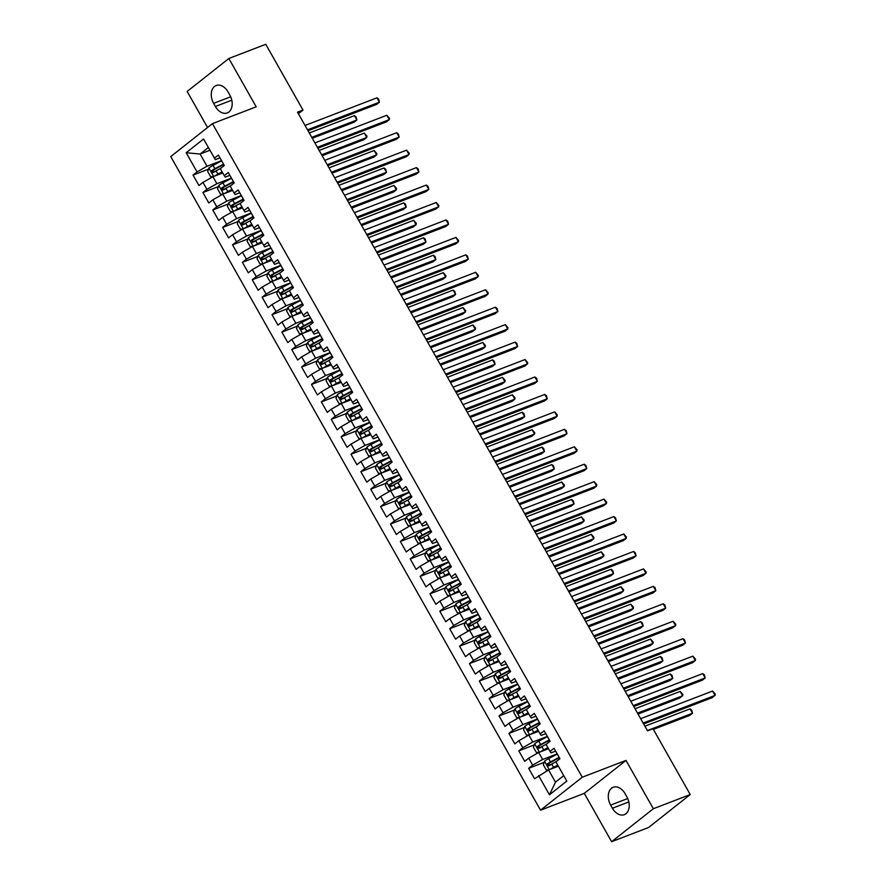 <?xml version="1.0" encoding="UTF-8"?>
<svg xmlns="http://www.w3.org/2000/svg" width="886" height="886" viewBox="0 0 886 886"><rect width="100%" height="100%" fill="white"/><g stroke="black" fill="none" stroke-linecap="round" stroke-linejoin="round"><path stroke-width="1.33" d="M611.628 841.7L653.336 808.741L625.992 760.409L584.284 793.369L611.628 841.7L648.541 827.513L690.238 794.554L653.026 728.779L647.555 730.872L297.519 112.179L302.99 110.074L265.767 44.3L228.854 58.487L187.156 91.446L207.557 127.506M584.284 793.369L540.538 810.181L170.754 156.589L212.452 123.63L582.246 777.221L540.538 810.181M209.916 150.266L200.103 154.042L186.182 152.724L197.035 171.917L193.037 175.085L198.962 185.551L202.96 182.383L206.914 189.36L202.905 192.528L208.83 202.994L212.839 199.837L216.782 206.815L212.784 209.971L218.709 220.448L222.707 217.28L226.65 224.258L222.652 227.425L228.577 237.891L232.575 234.724L236.529 241.712L232.52 244.868L238.445 255.334L242.454 252.178L246.397 259.155L242.399 262.322L248.324 272.788L252.322 269.621L256.264 276.598L252.266 279.766L258.191 290.231L262.19 287.075L266.143 294.052L262.134 297.209L268.059 307.686L272.068 304.518L276.011 311.495L272.013 314.663L277.938 325.129L281.936 321.972L285.879 328.95L281.881 332.106L287.806 342.583L291.804 339.416L295.758 346.393L291.749 349.56L297.674 360.026L301.683 356.859L305.626 363.847L301.628 367.003L307.553 377.469L311.551 374.313L315.494 381.29L311.495 384.458L317.421 394.923L321.419 391.756L325.372 398.733L321.363 401.901L327.288 412.367L331.298 409.21L335.24 416.187L331.242 419.344L337.167 429.821L341.165 426.653L345.108 433.631L341.11 436.798L347.035 447.264L351.033 444.107L354.987 451.085L350.978 454.241L356.903 464.707L360.901 461.551L364.855 468.528L360.857 471.695L366.782 482.161L370.78 478.994L374.723 485.982L370.725 489.138L376.65 499.604L380.648 496.448L384.602 503.425L380.592 506.582L386.517 517.059L390.516 513.891L394.469 520.868L390.471 524.036L396.396 534.502L400.394 531.345L404.337 538.323L400.339 541.479L406.264 551.956L410.262 548.788L414.216 555.766L410.207 558.933L416.132 569.399L420.13 566.232L424.084 573.22L420.086 576.376L426 586.842L430.009 583.686L433.952 590.663L429.954 593.83L435.879 604.296L439.877 601.129L443.831 608.106L439.821 611.274L445.747 621.739L449.745 618.583L453.698 625.56L449.7 628.717L455.614 639.194L459.624 636.026L463.566 643.003L459.568 646.171L465.493 656.637L469.491 653.48L473.445 660.458L469.436 663.614L475.361 674.08L479.359 670.923L483.313 677.901L479.315 681.068L485.229 691.534L489.238 688.367L493.181 695.355L489.183 698.511L495.108 708.977L499.106 705.821L503.06 712.798L499.051 715.966L504.976 726.431L508.974 723.264L512.928 730.241L508.929 733.409L514.844 743.875L518.853 740.718L522.795 747.695L518.797 750.852L524.722 761.329L528.72 758.161L532.674 765.139L528.665 768.306L534.59 778.772L548.567 769.945L555.478 782.161L563.729 775.638M186.182 152.724L203.536 139.002L215.353 159.657L220.005 157.874M555.478 782.161L549.453 794.797L566.807 781.087L555.954 761.894L559.952 758.726L554.027 748.26L550.029 751.417L546.075 744.439L550.084 741.283L544.159 730.806L540.161 733.973L536.207 726.996L540.205 723.829L534.291 713.363L530.282 716.53L526.339 709.542L530.337 706.386L524.412 695.92L520.414 699.076L516.46 692.099L520.47 688.931L514.544 678.466L510.546 681.633L506.593 674.656L510.591 671.488L504.677 661.022L500.668 664.179L496.725 657.202L500.723 654.045L494.798 643.568L490.8 646.736L486.846 639.758L490.855 636.591L484.93 626.125L480.932 629.293L476.978 622.304L480.976 619.148L475.062 608.682L471.053 611.838L467.11 604.861L471.108 601.694L465.183 591.228L461.185 594.395L457.231 587.407L461.241 584.251L455.315 573.785L451.317 576.941L447.364 569.964L451.362 566.807L445.448 556.33L441.438 559.498L437.496 552.521L441.494 549.353L435.569 538.887L431.571 542.044L427.617 535.066L431.626 531.91L425.701 521.433L421.703 524.601L417.749 517.623L421.747 514.456L415.833 503.99L411.824 507.157L407.881 500.169L411.879 497.013L405.954 486.547L401.956 489.703L398.002 482.726L402.011 479.559L396.086 469.093L392.088 472.26L388.134 465.283L392.133 462.115L386.218 451.65L382.209 454.806L378.267 447.829L382.265 444.672L376.34 434.195L372.341 437.363L368.388 430.386L372.397 427.218L366.472 416.752L362.474 419.909L358.52 412.931L362.518 409.775L356.604 399.309L352.595 402.465L348.652 395.488L352.65 392.321L346.725 381.855L342.727 385.022L338.784 378.034L342.782 374.878L336.857 364.412L332.859 367.568L328.905 360.591L332.903 357.435L326.989 346.958L322.98 350.125L319.038 343.148L323.036 339.98L317.11 329.514L313.112 332.671L309.17 325.694L313.168 322.537L307.243 312.06L303.245 315.228L299.291 308.25L303.289 305.083L297.375 294.617L293.366 297.785L289.423 290.796L293.421 287.64L287.496 277.174L283.498 280.33L279.555 273.353L283.553 270.186L277.628 259.72L273.63 262.887L269.676 255.91L273.685 252.743L267.76 242.277L263.751 245.433L259.808 238.456L263.806 235.299L257.881 224.822L253.883 227.99L249.941 221.013L253.939 217.845L248.014 207.379L244.015 210.536L240.062 203.559L244.071 200.402L238.146 189.925L234.137 193.093L230.194 186.115L234.192 182.948L228.267 172.482L224.269 175.649L220.326 168.661L224.324 165.505L218.399 155.039L214.401 158.195M549.453 794.797L538.588 775.604M557.205 753.875L542.642 759.479L538.699 752.502L548.5 748.725M532.674 765.139L542.642 759.479M528.72 758.161L538.699 752.502M547.338 736.432L532.774 742.025L528.831 735.048L538.633 731.282M522.795 747.695L532.774 742.025M518.853 740.718L528.831 735.048M550.029 751.417L550.992 752.878L555.633 751.095M537.47 718.989L522.906 724.582L518.952 717.605L528.765 713.828M512.928 730.241L522.906 724.582M508.974 723.264L518.952 717.605M540.161 733.973L541.113 735.435L545.765 733.652M527.591 701.535L513.027 707.128L509.085 700.15L518.886 696.385M503.06 712.798L513.027 707.128M499.106 705.821L509.085 700.15M530.282 716.53L531.246 717.992L535.897 716.198M517.723 684.092L503.159 689.685L499.217 682.707L509.018 678.942M493.181 695.355L503.159 689.685M489.238 688.367L499.217 682.707M520.414 699.076L521.378 700.538L526.018 698.755M507.855 666.637L493.292 672.241L489.338 665.253L499.15 661.488M483.313 677.901L493.292 672.241M479.359 670.923L489.338 665.253M510.546 681.633L511.499 683.095L516.15 681.312M497.976 649.194L483.413 654.787L479.47 647.81L489.271 644.044M473.445 660.458L483.413 654.787M469.491 653.48L479.47 647.81M500.668 664.179L501.631 665.641L506.283 663.858M488.108 631.74L473.545 637.344L469.602 630.367L479.404 626.59M463.566 643.003L473.545 637.344M459.624 636.026L469.602 630.367M490.8 646.736L491.763 648.198L496.404 646.415M478.241 614.297L463.677 619.89L459.723 612.913L469.536 609.147M453.698 625.56L463.677 619.89M449.745 618.583L459.723 612.913M480.932 629.293L481.884 630.754L486.536 628.96M468.362 596.854L453.809 602.447L449.855 595.47L459.657 591.704M443.831 608.106L453.809 602.447M439.877 601.129L449.855 595.47M471.053 611.838L472.016 613.3L476.668 611.517M458.494 579.4L443.93 585.004L439.988 578.015L449.789 574.25M433.952 590.663L443.93 585.004M430.009 583.686L439.988 578.015M461.185 594.395L462.149 595.857L466.789 594.063M448.626 561.957L434.062 567.549L430.109 560.572L439.921 556.807M424.084 573.22L434.062 567.549M420.13 566.232L430.109 560.572M451.317 576.941L452.27 578.403L456.921 576.62M438.747 544.502L424.195 550.106L420.241 543.129L430.042 539.352M414.216 555.766L424.195 550.106M410.262 548.788L420.241 543.129M441.438 559.498L442.402 560.96L447.053 559.177M428.879 527.059L414.316 532.652L410.373 525.675L420.174 521.909M404.337 538.323L414.316 532.652M400.394 531.345L410.373 525.675M431.571 542.044L432.534 543.506L437.175 541.723M419.012 509.616L404.448 515.209L400.494 508.232L410.307 504.455M394.469 520.868L404.448 515.209M390.516 513.891L400.494 508.232M421.703 524.601L422.655 526.062L427.307 524.279M409.133 492.162L394.58 497.755L390.626 490.778L400.428 487.012M384.602 503.425L394.58 497.755M380.648 496.448L390.626 490.778M411.824 507.157L412.787 508.619L417.439 506.825M399.265 474.719L384.701 480.312L380.758 473.334L390.56 469.569M374.723 485.982L384.701 480.312M370.78 478.994L380.758 473.334M401.956 489.703L402.92 491.165L407.56 489.382M389.397 457.265L374.833 462.869L370.88 455.88L380.692 452.115M364.855 468.528L374.833 462.869M360.901 461.551L370.88 455.88M392.088 472.26L393.041 473.722L397.692 471.928M379.518 439.821L364.966 445.414L361.012 438.437L370.813 434.672M354.987 451.085L364.966 445.414M351.033 444.107L361.012 438.437M382.209 454.806L383.173 456.268L387.824 454.485M369.65 422.367L355.087 427.971L351.144 420.994L360.945 417.217M345.108 433.631L355.087 427.971M341.165 426.653L351.144 420.994M372.341 437.363L373.305 438.825L377.945 437.042M359.782 404.924L345.219 410.517L341.265 403.54L351.077 399.774M335.24 416.187L345.219 410.517M331.298 409.21L341.265 403.54M362.474 419.909L363.426 421.382L368.078 419.587M349.904 387.481L335.351 393.074L331.397 386.097L341.199 382.32M325.372 398.733L335.351 393.074M321.419 391.756L331.397 386.097M352.595 402.465L353.558 403.927L358.21 402.144M340.036 370.027L325.472 375.62L321.529 368.642L331.331 364.877M315.494 381.29L325.472 375.62M311.551 374.313L321.529 368.642M342.727 385.022L343.69 386.484L348.331 384.69M330.168 352.584L315.604 358.177L311.65 351.199L321.463 347.434M305.626 363.847L315.604 358.177M301.683 356.859L311.65 351.199M332.859 367.568L333.812 369.03L338.463 367.247M320.289 335.13L305.736 340.733L301.783 333.745L311.584 329.98M295.758 346.393L305.736 340.733M291.804 339.416L301.783 333.745M322.98 350.125L323.944 351.587L328.595 349.804M310.421 317.686L295.858 323.279L291.915 316.302L301.716 312.536M285.879 328.95L295.858 323.279M281.936 321.972L291.915 316.302M313.112 332.671L314.076 334.133L318.716 332.35M300.553 300.243L285.99 305.836L282.036 298.859L291.848 295.082M276.011 311.495L285.99 305.836M272.068 304.518L282.036 298.859M303.245 315.228L304.197 316.69L308.849 314.907M290.686 282.789L276.122 288.382L272.168 281.405L281.969 277.639M266.143 294.052L276.122 288.382M262.19 287.075L272.168 281.405M293.366 297.785L294.329 299.246L298.981 297.452M280.807 265.346L266.243 270.939L262.3 263.962L272.102 260.196M256.264 276.598L266.243 270.939M252.322 269.621L262.3 263.962M283.498 280.33L284.461 281.792L289.102 280.009M270.939 247.892L256.375 253.496L252.421 246.507L262.234 242.742M246.397 259.155L256.375 253.496M242.454 252.178L252.421 246.507M273.63 262.887L274.582 264.349L279.234 262.555M261.071 230.449L246.507 236.041L242.554 229.064L252.366 225.299M236.529 241.712L246.507 236.041M232.575 234.724L242.554 229.064M263.751 245.433L264.715 246.895L269.366 245.112M251.192 212.994L236.628 218.598L232.686 211.621L242.487 207.845M226.65 224.258L236.628 218.598M222.707 217.28L232.686 211.621M253.883 227.99L254.847 229.452L259.487 227.669M241.324 195.551L226.761 201.144L222.807 194.167L232.619 190.401M216.782 206.815L226.761 201.144M212.839 199.837L222.807 194.167M244.015 210.536L244.968 211.998L249.619 210.215M231.456 178.108L216.893 183.701L212.939 176.724L222.751 172.947M206.914 189.36L216.893 183.701M202.96 182.383L212.939 176.724M234.137 193.093L235.1 194.555L239.752 192.771M221.578 160.654L207.014 166.247L200.103 154.042L208.354 147.519M197.035 171.917L207.014 166.247M224.269 175.649L225.232 177.111L229.873 175.317M653.336 808.741L690.238 794.554M212.452 123.63L256.198 106.818L228.854 58.487M625.992 760.409L582.246 777.221M298.383 113.718L302.99 110.074M558.379 766.18L548.567 769.945M228.056 91.945A12.98 8.982 -111 0 0 216.184 85.532A12.98 8.982 -111 0 0 213.626 103.352L215.398 106.486A12.98 8.982 -111 0 0 227.27 112.91A12.98 8.982 -111 0 0 229.828 95.09L228.056 91.945M612.436 808.242A12.98 8.982 -111 0 0 624.298 814.655A12.98 8.982 -111 0 0 626.856 796.835L625.084 793.69A12.98 8.982 -111 0 0 613.212 787.277A12.98 8.982 -111 0 0 610.653 805.097L612.436 808.242L628.816 801.941M193.037 175.085L208.52 169.137M202.905 192.528L218.388 186.581M212.784 209.971L228.256 204.024M222.652 227.425L238.135 221.478M232.52 244.868L248.002 238.921M242.399 262.322L257.87 256.375M252.266 279.766L267.749 273.818M262.134 297.209L277.617 291.261M272.013 314.663L287.485 308.716M281.881 332.106L297.364 326.159M291.749 349.56L307.232 343.613M301.628 367.003L317.099 361.056M311.495 384.458L326.978 378.51M321.363 401.901L336.846 395.953M331.242 419.344L346.714 413.397M341.11 436.798L356.593 430.851M350.978 454.241L366.461 448.294M360.857 471.695L376.328 465.748M370.725 489.138L386.207 483.191M380.592 506.582L396.075 500.634M390.471 524.036L405.943 518.088M400.339 541.479L415.822 535.532M410.207 558.933L425.69 552.986M420.086 576.376L435.558 570.429M429.954 593.83L445.436 587.883M439.821 611.274L455.304 605.326M449.7 628.717L465.172 622.769M459.568 646.171L475.04 640.224M469.436 663.614L484.919 657.667M479.315 681.068L494.787 675.121M489.183 698.511L504.655 692.564M499.051 715.966L514.533 710.007M508.929 733.409L524.401 727.461M518.797 750.852L534.269 744.904M528.665 768.306L544.148 762.359M308.029 130.763L376.605 104.404L379.43 102.178L307.497 129.821M376.96 97.825L378.632 99.11L379.43 102.178L376.96 97.825L305.028 125.458M214.789 176.015A5.371 0.82 -29.5 0 1 217.956 174.11L222.153 171.906M216.716 175.273L222.353 172.261M213.039 176.679L210.635 176.713L207.678 171.474L208.941 167.952A5.371 0.82 -29.5 0 1 213.017 165.394L221.622 160.853A15.516 2.359 -29.5 0 1 221.677 160.831M312.282 138.282L354.068 122.224L356.881 119.998L354.422 115.634L309.28 132.978M223.549 164.143A15.516 2.359 150.5 0 0 223.505 164.176L214.888 168.705A5.371 0.82 150.5 0 0 211.832 170.533L213.017 172.626A5.371 0.82 -29.5 0 1 216.073 170.799L220.714 168.362M214.988 171.873C213.26 172.028 212.861 171.33 213.803 169.769L223.25 164.763A12.88 1.96 -29.5 0 1 223.759 164.497M311.75 137.341L356.881 119.998L356.094 116.93L354.422 115.634M317.908 148.206L386.484 121.858L389.297 119.632L317.376 147.275M386.828 115.269L389.486 118.303L389.297 119.632L386.828 115.269L314.907 142.912M327.776 165.66L396.352 139.301L399.176 137.075L327.244 164.718M396.706 132.712L398.379 134.007L399.176 137.075L396.706 132.712L324.774 160.355M224.656 193.458A5.371 0.82 -29.5 0 1 227.824 191.564L232.021 189.349M226.583 192.716L232.221 189.704M222.918 194.134L220.503 194.156L217.546 188.917L218.809 185.395A5.371 0.82 -29.5 0 1 222.884 182.837L231.501 178.307A15.516 2.359 -29.5 0 1 231.545 178.274M322.161 155.726L363.936 139.678L366.76 137.452L364.29 133.088L319.159 150.432M233.428 181.586A15.516 2.359 150.5 0 0 233.372 181.619L224.767 186.149A5.371 0.82 150.5 0 0 221.699 187.976L222.884 190.069A5.371 0.82 -29.5 0 1 225.952 188.242L230.581 185.805M224.856 189.316C223.128 189.482 222.74 188.773 223.671 187.223L233.118 182.217A12.88 1.96 -29.5 0 1 233.627 181.951M321.629 154.795L366.76 137.452L366.948 136.123L364.29 133.088M234.524 210.912A5.371 0.82 -29.5 0 1 237.692 209.007L241.9 206.792M236.451 210.17L242.099 207.158M232.785 211.577L230.382 211.599L227.414 206.372L228.688 202.839A5.371 0.82 -29.5 0 1 232.763 200.28L241.369 195.751A15.516 2.359 -29.5 0 1 241.424 195.728M332.029 173.18L373.814 157.121L376.628 154.895L374.158 150.531L329.027 167.875M243.296 199.04A15.516 2.359 150.5 0 0 243.24 199.062L234.635 203.603A5.371 0.82 150.5 0 0 231.578 205.43L232.763 207.523A5.371 0.82 -29.5 0 1 235.82 205.696L240.449 203.248M234.724 206.759C233.007 206.925 232.608 206.228 233.539 204.666L242.997 199.66A12.88 1.96 -29.5 0 1 243.495 199.394M331.497 172.238L376.628 154.895L376.816 153.566L374.158 150.531M337.644 183.103L406.22 156.756L409.044 154.529L337.112 182.162M406.574 150.166L409.232 153.2L409.044 154.529L406.574 150.166L334.642 177.809M347.522 200.557L416.099 174.199L418.912 171.973L346.98 199.616M416.442 167.609L418.114 168.905L418.912 171.973L416.442 167.609L344.521 195.252M244.403 228.355A5.371 0.82 -29.5 0 1 247.571 226.462L251.768 224.247M246.33 227.613L251.967 224.601M242.653 229.02L240.25 229.053L237.293 223.815L238.555 220.293A5.371 0.82 -29.5 0 1 242.631 217.734L251.236 213.194A15.516 2.359 -29.5 0 1 251.292 213.172M341.896 190.623L383.682 174.575L386.495 172.338L384.037 167.986L338.895 185.329M253.163 216.483A15.516 2.359 150.5 0 0 253.119 216.516L244.503 221.046A5.371 0.82 150.5 0 0 241.446 222.873L242.631 224.966A5.371 0.82 -29.5 0 1 245.688 223.139L250.328 220.703M244.602 224.213C242.875 224.368 242.476 223.671 243.417 222.12L252.864 217.103A12.88 1.96 -29.5 0 1 253.374 216.849M341.365 189.682L386.495 172.338L385.709 169.27L384.037 167.986M254.271 245.799A5.371 0.82 -29.5 0 1 257.438 243.905L261.636 241.69M256.198 245.057L261.835 242.044M252.532 246.474L250.118 246.496L247.161 241.269L248.423 237.736A5.371 0.82 -29.5 0 1 252.499 235.178L261.115 230.648A15.516 2.359 -29.5 0 1 261.16 230.615M351.775 208.077L393.55 192.018L396.374 189.792L393.905 185.429L348.774 202.772M263.042 233.937A15.516 2.359 150.5 0 0 262.987 233.959L254.382 238.5A5.371 0.82 150.5 0 0 251.314 240.316L252.499 242.41A5.371 0.82 -29.5 0 1 255.567 240.593L260.196 238.146M254.47 241.656C252.743 241.823 252.355 241.125 253.285 239.563L262.732 234.557A12.88 1.96 -29.5 0 1 263.242 234.292M351.244 207.136L396.374 189.792L396.563 188.463L393.905 185.429M357.39 218L425.967 191.653L428.791 189.416L356.859 217.059M426.321 185.063L427.993 186.348L428.791 189.416L426.321 185.063L354.389 212.695M264.139 263.253A5.371 0.82 -29.5 0 1 267.306 261.348L271.515 259.144M266.066 262.511L271.714 259.498M262.4 263.917L259.997 263.95L257.029 258.712L258.302 255.19A5.371 0.82 -29.5 0 1 262.378 252.632L270.983 248.091A15.516 2.359 -29.5 0 1 271.038 248.069M361.643 225.52L403.429 209.461L406.242 207.235L403.772 202.872L358.642 220.215M272.91 251.38A15.516 2.359 150.5 0 0 272.855 251.414L264.249 255.943A5.371 0.82 150.5 0 0 261.193 257.771L262.378 259.864A5.371 0.82 -29.5 0 1 265.435 258.036L270.064 255.6M264.338 259.111C262.621 259.266 262.223 258.568 263.153 257.018L272.611 252.001A12.88 1.96 -29.5 0 1 273.109 251.735M361.111 224.579L406.242 207.235L405.445 204.168L403.772 202.872M367.258 235.454L435.834 209.096L438.659 206.87L366.726 234.513M436.189 202.506L438.847 205.541L438.659 206.87L436.189 202.506L364.257 230.15M274.007 280.696A5.371 0.82 -29.5 0 1 277.185 278.802L281.383 276.587M275.945 279.954L281.582 276.941M272.268 281.371L269.865 281.394L266.907 276.166L268.17 272.633A5.371 0.82 -29.5 0 1 272.246 270.075L280.851 265.545A15.516 2.359 -29.5 0 1 280.906 265.512M371.511 242.974L413.297 226.916L416.11 224.69L413.651 220.326L368.51 237.669M282.778 268.835A15.516 2.359 150.5 0 0 282.734 268.857L274.117 273.386A5.371 0.82 150.5 0 0 271.061 275.214L272.246 277.307A5.371 0.82 -29.5 0 1 275.302 275.491L279.943 273.043M274.217 276.554C272.489 276.72 272.091 276.022 273.032 274.461L282.479 269.455A12.88 1.96 -29.5 0 1 282.988 269.189M370.979 242.033L416.11 224.69L416.309 223.361L413.651 220.326M377.126 252.898L445.713 226.539L448.526 224.313L376.594 251.956M446.057 219.949L447.729 221.245L448.526 224.313L446.057 219.949L374.136 247.593M387.005 270.341L455.581 243.993L458.394 241.767L386.473 269.41M455.936 237.404L458.594 240.438L458.394 241.767L455.936 237.404L384.003 265.047M396.873 287.795L465.449 261.436L468.273 259.21L396.341 286.854M465.803 254.847L467.476 256.143L468.273 259.21L465.803 254.847L393.871 282.49M406.74 305.238L475.328 278.891L478.141 276.665L406.209 304.297M475.671 272.301L478.329 275.336L478.141 276.665L475.671 272.301L403.75 299.944M416.619 322.692L485.196 296.334L488.009 294.108L416.088 321.751M485.55 289.744L488.208 292.779L488.009 294.108L485.55 289.744L413.618 317.387M426.487 340.135L495.064 313.777L497.888 311.551L425.956 339.194M495.418 307.198L497.09 308.483L497.888 311.551L495.418 307.198L423.486 334.83M436.355 357.579L504.942 331.231L507.756 329.005L435.823 356.648M505.286 324.641L507.944 327.676L507.756 329.005L505.286 324.641L433.365 352.285M446.234 375.033L514.81 348.674L517.623 346.448L445.702 374.091M515.165 342.085L516.837 343.38L517.623 346.448L515.165 342.085L443.233 369.728M456.102 392.476L524.678 366.128L527.502 363.902L455.57 391.534M525.033 359.539L527.691 362.573L527.502 363.902L525.033 359.539L453.1 387.182M283.885 298.15A5.371 0.82 -29.5 0 1 287.053 296.245L291.25 294.041M285.813 297.408L291.45 294.396M282.147 298.815L279.732 298.848L276.775 293.609L278.038 290.087A5.371 0.82 -29.5 0 1 282.113 287.529L290.73 282.988A15.516 2.359 -29.5 0 1 290.774 282.966M381.39 260.418L423.165 244.359L425.989 242.133L423.519 237.769L378.388 255.113M292.657 286.278A15.516 2.359 150.5 0 0 292.601 286.3L283.996 290.841A5.371 0.82 150.5 0 0 280.928 292.668L282.113 294.761A5.371 0.82 -29.5 0 1 285.181 292.934L289.811 290.497M284.085 293.997C282.357 294.163 281.969 293.465 282.9 291.904L292.347 286.898A12.88 1.96 -29.5 0 1 292.856 286.632M380.858 259.476L425.989 242.133L425.191 239.065L423.519 237.769M293.753 315.593A5.371 0.82 -29.5 0 1 296.921 313.699L301.118 311.484M295.68 314.851L301.329 311.839M292.015 316.269L289.611 316.291L286.643 311.052L287.917 307.531A5.371 0.82 -29.5 0 1 291.992 304.972L300.598 300.443A15.516 2.359 -29.5 0 1 300.653 300.409M391.258 277.861L433.044 261.813L435.857 259.576L433.387 255.223L388.256 272.567M302.525 303.721A15.516 2.359 150.5 0 0 302.469 303.754L293.864 308.284A5.371 0.82 150.5 0 0 290.807 310.111L291.992 312.204A5.371 0.82 -29.5 0 1 295.049 310.377L299.678 307.94M293.953 311.451C292.236 311.606 291.837 310.908 292.768 309.358L302.226 304.341A12.88 1.96 -29.5 0 1 302.724 304.086M390.726 276.919L435.857 259.576L435.059 256.508L433.387 255.223M303.621 333.047A5.371 0.82 -29.5 0 1 306.8 331.142L310.997 328.927M305.559 332.305L311.196 329.293M301.882 333.712L299.479 333.734L296.522 328.507L297.785 324.974A5.371 0.82 -29.5 0 1 301.86 322.415L310.465 317.886A15.516 2.359 -29.5 0 1 310.521 317.852M401.125 295.315L442.911 279.256L445.724 277.03L443.255 272.666L398.124 290.01M310.465 317.886L312.348 321.197A15.516 2.359 150.5 0 0 312.348 321.197L303.732 325.738A5.371 0.82 150.5 0 0 300.675 327.554L301.86 329.658A5.371 0.82 -29.5 0 1 304.917 327.831L309.557 325.383M303.832 328.894C302.104 329.06 301.705 328.363 302.647 326.801L312.094 321.795A12.88 1.96 -29.5 0 1 312.603 321.529M400.594 294.373L445.724 277.03L445.924 275.701L443.255 272.666M313.5 350.491A5.371 0.82 -29.5 0 1 316.667 348.597L320.865 346.382M315.427 349.748L321.064 346.736M311.761 351.155L309.347 351.188L306.39 345.95L307.652 342.428A5.371 0.82 -29.5 0 1 311.728 339.87L320.344 335.329A15.516 2.359 -29.5 0 1 320.389 335.307M411.004 312.758L452.779 296.699L455.603 294.473L453.134 290.11L408.003 307.453M322.271 338.618A15.516 2.359 150.5 0 0 322.216 338.651L313.611 343.181A5.371 0.82 150.5 0 0 310.543 345.008L311.728 347.102A5.371 0.82 -29.5 0 1 314.796 345.274L319.425 342.838M313.699 346.348C311.972 346.504 311.584 345.806 312.514 344.255L321.961 339.238A12.88 1.96 -29.5 0 1 322.471 338.984M410.473 311.817L455.603 294.473L454.806 291.405L453.134 290.11M323.368 367.934A5.371 0.82 -29.5 0 1 326.535 366.04L330.733 363.825M325.295 367.192L330.943 364.179M321.629 368.609L319.226 368.631L316.258 363.404L317.531 359.871A5.371 0.82 -29.5 0 1 321.607 357.313L330.212 352.783A15.516 2.359 -29.5 0 1 330.268 352.75M420.872 330.212L462.658 314.153L465.471 311.927L463.001 307.564L417.871 324.907M332.139 356.072A15.516 2.359 150.5 0 0 332.084 356.094L323.479 360.635A5.371 0.82 150.5 0 0 320.422 362.452L321.607 364.545A5.371 0.82 -29.5 0 1 324.664 362.728L329.293 360.281M323.567 363.792C321.851 363.958 321.452 363.26 322.382 361.698L331.84 356.693A12.88 1.96 -29.5 0 1 332.339 356.427M420.341 329.271L465.471 311.927L465.659 310.598L463.001 307.564M333.236 385.388A5.371 0.82 -29.5 0 1 336.414 383.483L340.612 381.279M335.174 384.646L340.811 381.633M331.497 386.052L329.094 386.086L326.137 380.847L327.399 377.325A5.371 0.82 -29.5 0 1 331.475 374.767L340.08 370.226A15.516 2.359 -29.5 0 1 340.135 370.204M430.74 347.655L472.526 331.597L475.339 329.37L472.869 325.007L427.739 342.35M342.007 373.515A15.516 2.359 150.5 0 0 341.963 373.549L333.346 378.078A5.371 0.82 150.5 0 0 330.29 379.906L331.475 381.999A5.371 0.82 -29.5 0 1 334.531 380.172L339.172 377.735M333.446 381.246C331.718 381.401 331.32 380.703 332.261 379.142L341.708 374.136A12.88 1.96 -29.5 0 1 342.217 373.87M430.208 346.714L475.339 329.37L475.538 328.053L472.869 325.007M343.115 402.831A5.371 0.82 -29.5 0 1 346.282 400.937L350.479 398.722M345.042 402.089L350.679 399.077M341.376 403.507L338.961 403.529L336.004 398.29L337.267 394.768A5.371 0.82 -29.5 0 1 341.343 392.21L349.959 387.68A15.516 2.359 -29.5 0 1 350.003 387.647M440.619 365.098L482.394 349.051L485.218 346.825L482.748 342.461L437.618 359.805M351.886 390.959A15.516 2.359 150.5 0 0 351.831 390.992L343.225 395.521A5.371 0.82 150.5 0 0 340.158 397.349L341.343 399.442A5.371 0.82 -29.5 0 1 344.41 397.615L349.04 395.178M343.314 398.689C341.586 398.855 341.199 398.157 342.129 396.596L351.576 391.59A12.88 1.96 -29.5 0 1 352.085 391.324M440.087 364.168L485.218 346.825L485.406 345.496L482.748 342.461M352.982 420.285A5.371 0.82 -29.5 0 1 356.15 418.38L360.347 416.165M354.909 419.543L360.558 416.531M351.244 420.95L348.84 420.972L345.872 415.744L347.146 412.211A5.371 0.82 -29.5 0 1 351.221 409.653L359.827 405.123A15.516 2.359 -29.5 0 1 359.882 405.101M450.487 382.553L492.273 366.494L495.086 364.268L492.616 359.904L447.485 377.248M361.754 408.413A15.516 2.359 150.5 0 0 361.698 408.435L353.093 412.976A5.371 0.82 150.5 0 0 350.036 414.803L351.221 416.896A5.371 0.82 -29.5 0 1 354.278 415.069L358.908 412.621M353.182 416.132C351.465 416.298 351.066 415.6 351.997 414.039L361.455 409.033A12.88 1.96 -29.5 0 1 361.953 408.767M449.955 381.611L495.086 364.268L494.288 361.2L492.616 359.904M362.85 437.728A5.371 0.82 -29.5 0 1 366.029 435.834L370.226 433.619M364.788 436.986L370.426 433.974M361.111 438.393L358.708 438.426L355.751 433.188L357.014 429.666A5.371 0.82 -29.5 0 1 361.089 427.107L369.695 422.567A15.516 2.359 -29.5 0 1 369.75 422.544M460.355 399.996L502.14 383.948L504.954 381.711L502.484 377.358L457.353 394.702M371.622 425.856A15.516 2.359 150.5 0 0 371.577 425.889L362.961 430.419A5.371 0.82 150.5 0 0 359.904 432.246L361.089 434.339A5.371 0.82 -29.5 0 1 364.146 432.512L368.786 430.075M363.05 433.586C361.333 433.741 360.934 433.044 361.876 431.493L371.323 426.476A12.88 1.96 -29.5 0 1 371.832 426.221M459.823 399.054L504.954 381.711L505.153 380.393L502.484 377.358M465.97 409.93L534.557 383.572L537.37 381.345L465.438 408.989M534.9 376.982L536.573 378.278L537.37 381.345L534.9 376.982L462.979 404.625M372.729 455.171A5.371 0.82 -29.5 0 1 375.897 453.278L380.094 451.063M374.656 454.429L380.293 451.417M370.99 455.847L368.576 455.869L365.619 450.642L366.882 447.109A5.371 0.82 -29.5 0 1 370.957 444.55L379.573 440.021A15.516 2.359 -29.5 0 1 379.618 439.988L381.445 443.332L372.84 447.873A5.371 0.82 150.5 0 0 369.772 449.689L370.957 451.782A5.371 0.82 -29.5 0 1 374.025 449.966L378.654 447.519M470.233 417.45L512.008 401.391L514.832 399.165L512.363 394.802L467.232 412.145M372.928 451.029C371.201 451.195 370.813 450.498 371.743 448.936L381.19 443.93A12.88 1.96 -29.5 0 1 381.7 443.664M469.702 416.509L514.832 399.165L515.021 397.836L512.363 394.802M475.848 427.373L544.425 401.026L547.238 398.789L475.317 426.432M544.779 394.436L546.452 395.721L547.238 398.789L544.779 394.436L472.847 422.068M382.597 472.626A5.371 0.82 -29.5 0 1 385.764 470.721L389.962 468.517M384.524 471.884L390.172 468.871M380.858 473.29L378.455 473.323L375.487 468.085L376.76 464.563A5.371 0.82 -29.5 0 1 380.836 462.005L389.441 457.464A15.516 2.359 -29.5 0 1 389.497 457.442M480.101 434.893L521.887 418.834L524.7 416.608L522.231 412.245L477.1 429.588M391.368 460.753A15.516 2.359 150.5 0 0 391.313 460.786L382.708 465.316A5.371 0.82 150.5 0 0 379.651 467.143L380.836 469.237A5.371 0.82 -29.5 0 1 383.893 467.409L388.522 464.973M382.796 468.484C381.08 468.639 380.681 467.941 381.611 466.39L391.069 461.373A12.88 1.96 -29.5 0 1 391.568 461.108M479.57 433.952L524.7 416.608L523.903 413.54L522.231 412.245M485.716 444.827L554.293 418.469L557.117 416.243L485.185 443.886M554.647 411.879L557.305 414.914L557.117 416.243L554.647 411.879L482.715 439.522M392.465 490.069A5.371 0.82 -29.5 0 1 395.643 488.175L399.841 485.96M394.403 489.327L400.04 486.314M390.726 490.744L388.323 490.766L385.366 485.539L386.628 482.006A5.371 0.82 -29.5 0 1 390.704 479.448L399.309 474.918A15.516 2.359 -29.5 0 1 399.365 474.885M489.969 452.347L531.755 436.289L534.568 434.062L532.098 429.699L486.968 447.042M401.236 478.207A15.516 2.359 150.5 0 0 401.192 478.23L392.576 482.759A5.371 0.82 150.5 0 0 389.519 484.587L390.704 486.68A5.371 0.82 -29.5 0 1 393.761 484.863L398.401 482.416M392.664 485.927C390.947 486.093 390.549 485.395 391.49 483.834L400.937 478.828A12.88 1.96 -29.5 0 1 401.447 478.562M489.437 451.406L534.568 434.062L534.767 432.733L532.098 429.699M495.584 462.27L564.172 435.912L566.985 433.686L495.052 461.329M564.515 429.322L566.187 430.618L566.985 433.686L564.515 429.322L492.594 456.966M402.344 507.523A5.371 0.82 -29.5 0 1 405.511 505.618L409.709 503.414M404.271 506.781L409.908 503.769M400.605 508.187L398.191 508.221L395.234 502.982L396.496 499.46A5.371 0.82 -29.5 0 1 400.572 496.902L409.188 492.361A15.516 2.359 -29.5 0 1 409.232 492.339M499.848 469.79L541.623 453.732L544.447 451.506L541.977 447.142L496.847 464.485M411.115 495.651A15.516 2.359 150.5 0 0 411.06 495.673L402.454 500.213A5.371 0.82 150.5 0 0 399.387 502.041L400.572 504.134A5.371 0.82 -29.5 0 1 403.639 502.307L408.269 499.87M402.543 503.37C400.815 503.536 400.428 502.838 401.358 501.277L410.805 496.271A12.88 1.96 -29.5 0 1 411.314 496.005M499.316 468.849L544.447 451.506L543.65 448.438L541.977 447.142M505.463 479.714L574.039 453.366L576.852 451.14L504.931 478.783M574.394 446.777L577.052 449.811L576.852 451.14L574.394 446.777L502.462 474.42M412.211 524.966A5.371 0.82 -29.5 0 1 415.379 523.072L419.576 520.857M414.139 524.224L419.787 521.212M410.473 525.642L408.069 525.664L405.101 520.425L406.375 516.903A5.371 0.82 -29.5 0 1 410.451 514.345L419.056 509.815A15.516 2.359 -29.5 0 1 419.111 509.782M509.716 487.234L551.502 471.186L554.315 468.96L551.845 464.596L506.714 481.94M420.983 513.094A15.516 2.359 150.5 0 0 420.928 513.127L412.322 517.657A5.371 0.82 150.5 0 0 409.266 519.484L410.451 521.577A5.371 0.82 -29.5 0 1 413.507 519.75L418.137 517.313M412.411 520.824C410.694 520.979 410.296 520.281 411.226 518.731L420.684 513.714A12.88 1.96 -29.5 0 1 421.182 513.459M509.184 486.292L554.315 468.96L553.517 465.881L551.845 464.596M515.331 497.168L583.907 470.809L586.731 468.583L514.799 496.226M584.262 464.22L585.934 465.515L586.731 468.583L584.262 464.22L512.329 491.863M422.079 542.42A5.371 0.82 -29.5 0 1 425.258 540.515L429.455 538.3M424.017 541.678L429.655 538.666M420.341 543.085L417.937 543.107L414.98 537.88L416.243 534.347A5.371 0.82 -29.5 0 1 420.318 531.788L428.924 527.259A15.516 2.359 -29.5 0 1 428.979 527.236M519.584 504.688L561.37 488.629L564.183 486.403L561.713 482.039L516.582 499.383M430.851 530.548A15.516 2.359 150.5 0 0 430.806 530.57L422.19 535.111A5.371 0.82 150.5 0 0 419.133 536.938L420.318 539.031A5.371 0.82 -29.5 0 1 423.375 537.204L428.016 534.756M422.279 538.267C420.562 538.433 420.163 537.736 421.105 536.174L430.552 531.168A12.88 1.96 -29.5 0 1 431.061 530.902M519.052 503.746L564.183 486.403L564.382 485.074L561.713 482.039M525.199 514.611L593.786 488.264L596.599 486.037L524.667 513.67M594.129 481.674L596.787 484.708L596.599 486.037L594.129 481.674L522.208 509.317M431.958 559.863A5.371 0.82 -29.5 0 1 435.126 557.97L439.323 555.755M433.885 559.121L439.522 556.109M430.219 560.528L427.805 560.561L424.848 555.323L426.111 551.801A5.371 0.82 -29.5 0 1 430.186 549.242L438.803 544.702A15.516 2.359 -29.5 0 1 438.847 544.68M529.463 522.131L571.237 506.072L574.062 503.846L571.592 499.482L526.461 516.826M440.73 547.991A15.516 2.359 150.5 0 0 440.674 548.024L432.069 552.554A5.371 0.82 150.5 0 0 429.001 554.381L430.186 556.474A5.371 0.82 -29.5 0 1 433.254 554.647L437.883 552.211M432.158 555.721C430.43 555.876 430.042 555.179 430.973 553.628L440.42 548.611A12.88 1.96 -29.5 0 1 440.929 548.356M528.931 521.189L574.062 503.846L573.264 500.778L571.592 499.482M535.078 532.065L603.654 505.707L606.467 503.481L534.546 531.124M604.008 499.117L606.666 502.152L606.467 503.481L604.008 499.117L532.076 526.76M441.826 577.307A5.371 0.82 -29.5 0 1 444.993 575.413L449.191 573.198M443.753 576.564L449.401 573.552M440.087 577.982L437.684 578.004L434.716 572.777L435.99 569.244A5.371 0.82 -29.5 0 1 440.065 566.686L448.67 562.156A15.516 2.359 -29.5 0 1 448.726 562.123M539.33 539.585L581.105 523.526L583.929 521.3L581.46 516.937L536.329 534.28M450.597 565.445A15.516 2.359 150.5 0 0 450.542 565.467L441.937 570.008A5.371 0.82 150.5 0 0 438.88 571.824L440.065 573.918A5.371 0.82 -29.5 0 1 443.122 572.101L447.751 569.654M442.025 573.164C440.309 573.331 439.91 572.633 440.84 571.071L450.298 566.065A12.88 1.96 -29.5 0 1 450.797 565.8M538.799 538.644L583.929 521.3L584.118 519.971L581.46 516.937M544.945 549.508L613.522 523.15L616.346 520.924L544.414 548.567M613.876 516.571L615.548 517.856L616.346 520.924L613.876 516.571L541.944 544.203M451.694 594.761A5.371 0.82 -29.5 0 1 454.872 592.856L459.07 590.652M453.632 594.019L459.269 591.006M449.955 595.425L447.552 595.458L444.595 590.22L445.857 586.698A5.371 0.82 -29.5 0 1 449.933 584.14L458.538 579.599A15.516 2.359 -29.5 0 1 458.594 579.577M549.198 557.028L590.984 540.969L593.797 538.743L591.327 534.38L546.197 551.723M460.465 582.888A15.516 2.359 150.5 0 0 460.421 582.922L451.805 587.451A5.371 0.82 150.5 0 0 448.748 589.279L449.933 591.372A5.371 0.82 -29.5 0 1 452.99 589.544L457.63 587.108M451.893 590.619C450.177 590.774 449.778 590.076 450.708 588.525L460.166 583.509A12.88 1.96 -29.5 0 1 460.676 583.243M548.667 556.087L593.797 538.743L593.997 537.425L591.327 534.38M554.813 566.951L623.401 540.604L626.214 538.378L554.282 566.021M623.744 534.014L626.402 537.049L626.214 538.378L623.744 534.014L551.823 561.658M461.573 612.204A5.371 0.82 -29.5 0 1 464.74 610.31L468.938 608.095M463.5 611.462L469.137 608.449M459.834 612.879L457.42 612.902L454.463 607.663L455.725 604.141A5.371 0.82 -29.5 0 1 459.801 601.583L468.417 597.053A15.516 2.359 -29.5 0 1 468.461 597.02M559.077 574.471L600.852 558.424L603.676 556.198L601.206 551.834L556.076 569.177M470.344 600.343A15.516 2.359 150.5 0 0 470.289 600.365L461.684 604.894A5.371 0.82 150.5 0 0 458.616 606.722L459.801 608.815A5.371 0.82 -29.5 0 1 462.869 606.988L467.498 604.551M461.772 608.062C460.044 608.228 459.657 607.53 460.587 605.969L470.034 600.963A12.88 1.96 -29.5 0 1 470.544 600.697M558.545 573.541L603.676 556.198L603.864 554.869L601.206 551.834M564.692 584.406L633.268 558.047L636.082 555.821L564.16 583.464M633.623 551.457L635.295 552.753L636.082 555.821L633.623 551.457L561.691 579.101M471.441 629.658A5.371 0.82 -29.5 0 1 474.608 627.753L478.805 625.549M473.368 628.916L479.016 625.904M469.702 630.323L467.299 630.356L464.33 625.117L465.604 621.584A5.371 0.82 -29.5 0 1 469.68 619.037L478.285 614.496A15.516 2.359 -29.5 0 1 478.34 614.474M568.945 591.926L610.72 575.867L613.544 573.641L611.074 569.277L565.944 586.621M480.212 617.786A15.516 2.359 150.5 0 0 480.157 617.808L471.551 622.349A5.371 0.82 150.5 0 0 468.495 624.176L469.669 626.269A5.371 0.82 -29.5 0 1 472.736 624.442L477.366 621.994M471.64 625.505C469.912 625.671 469.525 624.973 470.455 623.412L479.913 618.406A12.88 1.96 -29.5 0 1 480.411 618.14M568.413 590.984L613.544 573.641L612.747 570.573L611.074 569.277M574.56 601.849L643.136 575.501L645.96 573.275L574.028 600.907M643.491 568.912L646.149 571.946L645.96 573.275L643.491 568.912L571.559 596.555M481.308 647.101A5.371 0.82 -29.5 0 1 484.487 645.207L488.684 642.992M483.247 646.359L488.884 643.347M479.57 647.766L477.166 647.799L474.198 642.56L475.472 639.039A5.371 0.82 -29.5 0 1 479.547 636.48L488.153 631.939A15.516 2.359 -29.5 0 1 488.208 631.917M578.813 609.369L620.599 593.321L623.412 591.084L620.942 586.731L575.811 604.075M490.08 635.229A15.516 2.359 150.5 0 0 490.036 635.262L481.419 639.792A5.371 0.82 150.5 0 0 478.362 641.619L479.547 643.712A5.371 0.82 -29.5 0 1 482.604 641.885L487.245 639.448M481.508 642.959C479.791 643.114 479.392 642.416 480.323 640.866L489.781 635.849A12.88 1.96 -29.5 0 1 490.279 635.594M578.281 608.427L623.412 591.084L623.611 589.766L620.942 586.731M584.428 619.303L653.015 592.944L655.828 590.718L583.896 618.362M653.359 586.355L655.031 587.651L655.828 590.718L653.359 586.355L581.438 613.998M491.187 664.544A5.371 0.82 -29.5 0 1 494.355 662.65L498.552 660.435M493.114 663.813L498.752 660.79M489.449 665.22L487.034 665.242L484.077 660.015L485.34 656.482A5.371 0.82 -29.5 0 1 489.415 653.923L498.032 649.394A15.516 2.359 -29.5 0 1 498.076 649.36M588.692 626.823L630.467 610.764L633.291 608.538L630.821 604.174L585.69 621.518M499.959 652.683A15.516 2.359 150.5 0 0 499.903 652.705L491.298 657.246A5.371 0.82 150.5 0 0 488.23 659.062L489.415 661.155A5.371 0.82 -29.5 0 1 492.483 659.339L497.112 656.891M491.387 660.402C489.659 660.568 489.26 659.871 490.202 658.309L499.649 653.303A12.88 1.96 -29.5 0 1 500.158 653.037M588.16 625.881L633.291 608.538L633.479 607.209L630.821 604.174M594.307 636.746L662.883 610.399L665.696 608.161L593.775 635.805M663.237 603.809L664.91 605.094L665.696 608.161L663.237 603.809L591.305 631.441M501.055 681.998A5.371 0.82 -29.5 0 1 504.223 680.094L508.42 677.89M502.982 681.256L508.63 678.244M499.316 682.663L496.913 682.696L493.945 677.458L495.219 673.936A5.371 0.82 -29.5 0 1 499.294 671.378L507.899 666.837A15.516 2.359 -29.5 0 1 507.955 666.815M598.559 644.266L640.334 628.207L643.158 625.981L640.689 621.618L595.558 638.961M509.827 670.126A15.516 2.359 150.5 0 0 509.771 670.159L501.166 674.689A5.371 0.82 150.5 0 0 498.109 676.516L499.283 678.61A5.371 0.82 -29.5 0 1 502.351 676.782L506.98 674.346M501.255 677.856C499.527 678.011 499.139 677.314 500.069 675.763L509.528 670.746A12.88 1.96 -29.5 0 1 510.026 670.48M598.028 643.325L643.158 625.981L642.361 622.913L640.689 621.618M604.174 654.2L672.751 627.842L675.575 625.616L603.643 653.259M673.105 621.252L675.763 624.287L675.575 625.616L673.105 621.252L601.173 648.895M510.923 699.442A5.371 0.82 -29.5 0 1 514.101 697.548L518.299 695.333M512.861 698.7L518.498 695.687M509.184 700.117L506.781 700.139L503.813 694.912L505.086 691.379A5.371 0.82 -29.5 0 1 509.162 688.821L517.767 684.291A15.516 2.359 -29.5 0 1 517.823 684.258M608.427 661.72L650.213 645.661L653.026 643.435L650.557 639.072L605.426 656.415M519.694 687.58A15.516 2.359 150.5 0 0 519.65 687.602L511.034 692.143A5.371 0.82 150.5 0 0 507.977 693.959L509.162 696.053A5.371 0.82 -29.5 0 1 512.219 694.236L516.859 691.789M511.122 695.3C509.406 695.466 509.007 694.768 509.937 693.206L519.395 688.2A12.88 1.96 -29.5 0 1 519.894 687.935M607.896 660.779L653.026 643.435L653.226 642.106L650.557 639.072M614.042 671.643L682.63 645.285L685.443 643.059L613.511 670.702M682.973 638.695L684.645 639.991L685.443 643.059L682.973 638.695L611.052 666.338M520.802 716.896A5.371 0.82 -29.5 0 1 523.969 714.991L528.167 712.787M522.729 716.154L528.366 713.141M519.063 717.56L516.649 717.594L513.692 712.355L514.954 708.833A5.371 0.82 -29.5 0 1 519.03 706.275L527.646 701.734A15.516 2.359 -29.5 0 1 527.691 701.712L529.518 705.046L520.913 709.586A5.371 0.82 150.5 0 0 517.845 711.414L519.03 713.507A5.371 0.82 -29.5 0 1 522.098 711.679L526.727 709.243M618.306 679.163L660.081 663.105L662.905 660.878L660.435 656.515L615.305 673.858M521.001 712.743C519.274 712.909 518.875 712.211 519.816 710.65L529.263 705.644A12.88 1.96 -29.5 0 1 529.773 705.378M617.763 678.222L662.905 660.878L662.108 657.811L660.435 656.515M623.921 689.087L692.498 662.739L695.311 660.513L623.39 688.156M692.852 656.149L695.51 659.184L695.311 660.513L692.852 656.149L620.92 683.793M530.67 734.339A5.371 0.82 -29.5 0 1 533.837 732.445L538.035 730.23M532.597 733.597L538.245 730.585M528.931 735.015L526.528 735.037L523.56 729.798L524.833 726.276A5.371 0.82 -29.5 0 1 528.909 723.718L537.514 719.188A15.516 2.359 -29.5 0 1 537.569 719.155M628.174 696.606L669.949 680.559L672.773 678.333L670.303 673.969L625.173 691.313M539.441 722.467A15.516 2.359 150.5 0 0 539.386 722.5L530.78 727.029A5.371 0.82 150.5 0 0 527.724 728.857L528.898 730.95A5.371 0.82 -29.5 0 1 531.965 729.123L536.595 726.686M530.869 730.197C529.141 730.352 528.754 729.654 529.684 728.104L539.142 723.098A12.88 1.96 -29.5 0 1 539.64 722.832M627.642 695.676L672.773 678.333L671.976 675.254L670.303 673.969M633.789 706.541L702.365 680.182L705.19 677.956L633.257 705.599M702.72 673.593L704.392 674.888L705.19 677.956L702.72 673.593L630.788 701.236M540.538 751.793A5.371 0.82 -29.5 0 1 543.716 749.888L547.913 747.673M542.476 751.051L548.113 748.039M538.799 752.458L536.395 752.48L533.427 747.252L534.701 743.719A5.371 0.82 -29.5 0 1 538.777 741.161L547.382 736.631A15.516 2.359 -29.5 0 1 547.437 736.609M638.042 714.061L679.828 698.002L682.641 695.776L680.171 691.412L635.04 708.756M549.309 739.921A15.516 2.359 150.5 0 0 549.265 739.943L540.648 744.484A5.371 0.82 150.5 0 0 537.592 746.311L538.777 748.404A5.371 0.82 -29.5 0 1 541.833 746.577L546.474 744.129M540.737 747.64C539.02 747.806 538.622 747.108 539.552 745.547L549.01 740.541A12.88 1.96 -29.5 0 1 549.508 740.275M637.51 713.119L682.641 695.776L682.84 694.447L680.171 691.412M643.657 723.984L712.244 697.636L715.057 695.41L643.125 723.042M712.588 691.047L715.246 694.081L715.057 695.41L712.588 691.047L640.667 718.69M550.416 769.236A5.371 0.82 -29.5 0 1 553.584 767.342L557.781 765.127M552.343 768.494L557.981 765.482M548.678 769.901L546.263 769.934L543.306 764.696L544.569 761.174A5.371 0.82 -29.5 0 1 548.644 758.615L557.25 754.075A15.516 2.359 -29.5 0 1 557.305 754.052M653.381 729.399L689.696 715.445L692.52 713.219L690.05 708.866L644.919 726.199M559.188 757.364A15.516 2.359 150.5 0 0 559.132 757.397L550.527 761.927A5.371 0.82 150.5 0 0 547.459 763.754L548.644 765.847A5.371 0.82 -29.5 0 1 551.712 764.02L556.342 761.583M550.616 765.094C548.888 765.249 548.489 764.552 549.431 763.001L558.878 757.984A12.88 1.96 -29.5 0 1 559.387 757.729M647.378 730.562L692.52 713.219L691.722 710.151L690.05 708.866M230.681 96.796L213.626 103.352M231.789 100.196L215.398 106.486M627.709 798.541L610.653 805.097M208.908 168.041L213.67 176.447M221.622 160.853L223.505 164.176M216.073 170.799L217.956 174.11M213.017 165.394L214.888 168.705M213.803 169.769L211.832 170.533M218.787 185.484L223.538 193.89M231.501 178.307L233.372 181.619M225.952 188.242L227.824 191.564M222.884 182.837L224.767 186.149M223.671 187.223L221.699 187.976M228.654 202.927L233.406 211.333M241.369 195.751L243.24 199.062M235.82 205.696L237.692 209.007M232.763 200.28L234.635 203.603M233.539 204.666L231.578 205.43M238.522 220.381L243.285 228.787M251.236 213.194L253.119 216.516M245.688 223.139L247.571 226.462M242.631 217.734L244.503 221.046M243.417 222.12L241.446 222.873M248.39 237.825L253.152 246.23M261.115 230.648L262.987 233.959M255.567 240.593L257.438 243.905M252.499 235.178L254.382 238.5M253.285 239.563L251.314 240.316M258.269 255.279L263.02 263.685M270.983 248.091L272.855 251.414M265.435 258.036L267.306 261.348M262.378 252.632L264.249 255.943M263.153 257.018L261.193 257.771M268.137 272.722L272.899 281.128M280.851 265.545L282.734 268.857M275.302 275.491L277.185 278.802M272.246 270.075L274.117 273.386M273.032 274.461L271.061 275.214M278.005 290.165L282.767 298.571M290.73 282.988L292.601 286.3M285.181 292.934L287.053 296.245M282.113 287.529L283.996 290.841M282.9 291.904L280.928 292.668M287.884 307.619L292.635 316.025M300.598 300.443L302.469 303.754M295.049 310.377L296.921 313.699M291.992 304.972L293.864 308.284M292.768 309.358L290.807 310.111M297.751 325.062L302.514 333.468M304.917 327.831L306.8 331.142M301.86 322.415L303.732 325.738M302.647 326.801L300.675 327.554M307.619 342.517L312.381 350.922M320.344 335.329L322.216 338.651M314.796 345.274L316.667 348.597M311.728 339.87L313.611 343.181M312.514 344.255L310.543 345.008M317.498 359.96L322.249 368.366M330.212 352.783L332.084 356.094M324.664 362.728L326.535 366.04M321.607 357.313L323.479 360.635M322.382 361.698L320.422 362.452M327.366 377.414L332.128 385.82M340.08 370.226L341.963 373.549M334.531 380.172L336.414 383.483M331.475 374.767L333.346 378.078M332.261 379.142L330.29 379.906M337.234 394.857L341.996 403.263M349.959 387.68L351.831 390.992M344.41 397.615L346.282 400.937M341.343 392.21L343.225 395.521M342.129 396.596L340.158 397.349M347.113 412.3L351.864 420.706M359.827 405.123L361.698 408.435M354.278 415.069L356.15 418.38M351.221 409.653L353.093 412.976M351.997 414.039L350.036 414.803M356.98 429.754L361.743 438.16M369.695 422.567L371.577 425.889M364.146 432.512L366.029 435.834M361.089 427.107L362.961 430.419M361.876 431.493L359.904 432.246M366.848 447.197L371.611 455.603M374.025 449.966L375.897 453.278M370.957 444.55L372.84 447.873M371.743 448.936L369.772 449.689M376.727 464.652L381.478 473.058M389.441 457.464L391.313 460.786M383.893 467.409L385.764 470.721M380.836 462.005L382.708 465.316M381.611 466.39L379.651 467.143M386.595 482.095L391.357 490.501M399.309 474.918L401.192 478.23M393.761 484.863L395.643 488.175M390.704 479.448L392.576 482.759M391.49 483.834L389.519 484.587M396.463 499.538L401.225 507.944M409.188 492.361L411.06 495.673M403.639 502.307L405.511 505.618M400.572 496.902L402.454 500.213M401.358 501.277L399.387 502.041M406.342 516.992L411.093 525.398M419.056 509.815L420.928 513.127M413.507 519.75L415.379 523.072M410.451 514.345L412.322 517.657M411.226 518.731L409.266 519.484M416.21 534.435L420.972 542.841M428.924 527.259L430.806 530.57M423.375 537.204L425.258 540.515M420.318 531.788L422.19 535.111M421.105 536.174L419.133 536.938M426.077 551.889L430.84 560.295M438.803 544.702L440.674 548.024M433.254 554.647L435.126 557.97M430.186 549.242L432.069 552.554M430.973 553.628L429.001 554.381M435.956 569.333L440.707 577.738M448.67 562.156L450.542 565.467M443.122 572.101L444.993 575.413M440.065 566.686L441.937 570.008M440.84 571.071L438.88 571.824M445.824 586.787L450.575 595.193M458.538 579.599L460.421 582.922M452.99 589.544L454.872 592.856M449.933 584.14L451.805 587.451M450.708 588.525L448.748 589.279M455.692 604.23L460.454 612.636M468.417 597.053L470.289 600.365M462.869 606.988L464.74 610.31M459.801 601.583L461.684 604.894M460.587 605.969L458.616 606.722M465.571 621.673L470.322 630.079M478.285 614.496L480.157 617.808M472.736 624.442L474.608 627.753M469.68 619.037L471.551 622.349M470.455 623.412L468.495 624.176M475.439 639.127L480.19 647.533M488.153 631.939L490.036 635.262M482.604 641.885L484.487 645.207M479.547 636.48L481.419 639.792M480.323 640.866L478.362 641.619M485.306 656.57L490.069 664.976M498.032 649.394L499.903 652.705M492.483 659.339L494.355 662.65M489.415 653.923L491.298 657.246M490.202 658.309L488.23 659.062M495.185 674.024L499.937 682.43M507.899 666.837L509.771 670.159M502.351 676.782L504.223 680.094M499.294 671.378L501.166 674.689M500.069 675.763L498.109 676.516M505.053 691.468L509.804 699.874M517.767 684.291L519.65 687.602M512.219 694.236L514.101 697.548M509.162 688.821L511.034 692.143M509.937 693.206L507.977 693.959M514.921 708.922L519.683 717.328M522.098 711.679L523.969 714.991M519.03 706.275L520.913 709.586M519.816 710.65L517.845 711.414M524.8 726.365L529.551 734.771M537.514 719.188L539.386 722.5M531.965 729.123L533.837 732.445M528.909 723.718L530.78 727.029M529.684 728.104L527.724 728.857M534.668 743.808L539.419 752.214M547.382 736.631L549.265 739.943M541.833 746.577L543.716 749.888M538.777 741.161L540.648 744.484M539.552 745.547L537.592 746.311M544.536 761.262L549.298 769.668M557.25 754.075L559.132 757.397M551.712 764.02L553.584 767.342M548.644 758.615L550.527 761.927M549.431 763.001L547.459 763.754"/></g></svg>

